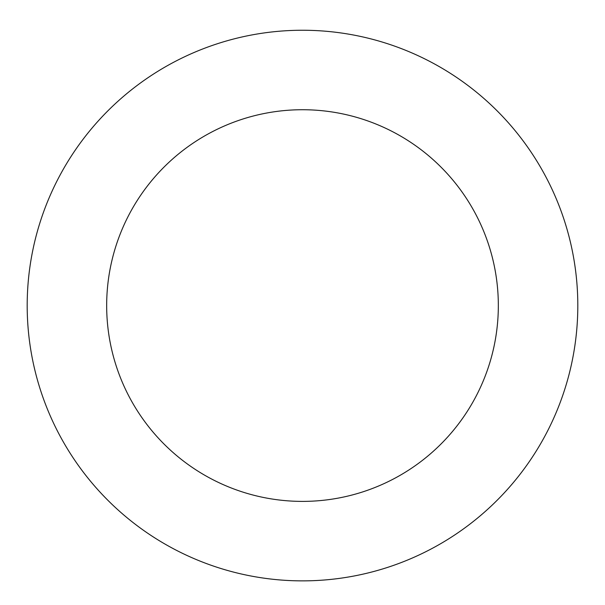 <?xml version="1.0" encoding="UTF-8"?>
<svg xmlns="http://www.w3.org/2000/svg" width="605" height="605" viewBox="0 0 605 605"><rect width="100%" height="100%" fill="white"/><g stroke="black" fill="none" stroke-linecap="round" stroke-linejoin="round"><path stroke-width="0.91" d="M360.217 36.368A275.313 275.313 0 0 0 40.512 390.172A275.313 275.313 0 0 0 506.771 490.141A275.313 275.313 0 0 0 360.217 36.368M343.557 114.08A195.831 195.831 0 0 0 116.145 365.745A195.831 195.831 0 0 0 447.798 436.855A195.831 195.831 0 0 0 343.557 114.08"/></g></svg>
